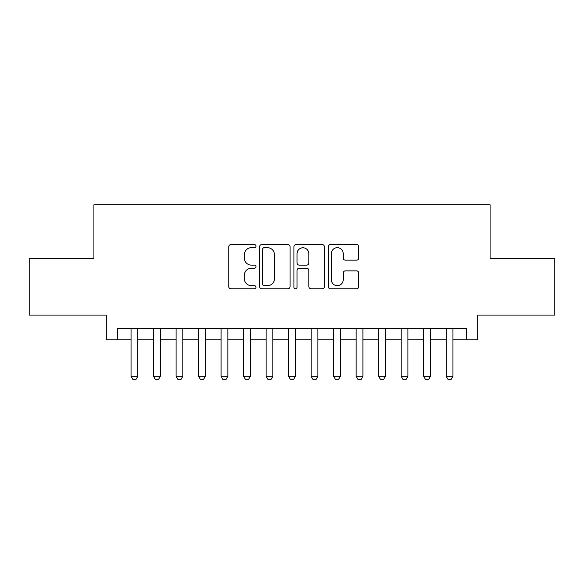 <?xml version="1.0" encoding="UTF-8"?>
<svg xmlns="http://www.w3.org/2000/svg" width="584" height="584" viewBox="0 0 584 584"><rect width="100%" height="100%" fill="white"/><g stroke="black" fill="none" stroke-linecap="round" stroke-linejoin="round"><path stroke-width="0.88" d="M255.989 246.127A1.548 1.548 0 0 0 254.441 244.579L230.965 244.579A2.212 2.212 0 0 0 228.753 246.791L228.753 286.562A2.212 2.212 0 0 0 230.965 288.773L254.441 288.773A1.548 1.548 0 0 0 255.989 287.226A1.548 1.548 0 0 0 254.441 285.678L251.397 285.678A7.074 7.074 0 0 1 244.331 278.604L244.331 275.29A7.074 7.074 0 0 1 251.397 268.224L254.441 268.224A1.548 1.548 0 0 0 255.989 266.676A1.548 1.548 0 0 0 254.441 265.129L251.397 265.129A7.074 7.074 0 0 1 244.331 258.062L244.331 254.748A7.074 7.074 0 0 1 251.397 247.674L254.441 247.674A1.548 1.548 0 0 0 255.989 246.127M356.568 260.157A2.212 2.212 0 0 0 358.78 257.953L358.78 246.791A2.212 2.212 0 0 0 356.568 244.579L330.5 244.579A2.212 2.212 0 0 0 328.288 246.791L328.288 286.562A2.212 2.212 0 0 0 330.5 288.773L356.568 288.773A2.212 2.212 0 0 0 358.78 286.562L358.78 273.086A2.212 2.212 0 0 0 356.568 270.874L345.414 270.874A2.212 2.212 0 0 0 343.202 273.086L343.202 279.765A5.913 5.913 0 0 1 337.296 285.678A5.913 5.913 0 0 1 331.383 279.765L331.383 253.587A5.913 5.913 0 0 1 337.296 247.674A5.913 5.913 0 0 1 343.202 253.587L343.202 257.953A2.212 2.212 0 0 0 345.414 260.157L356.568 260.157M117.552 339.83L117.552 328.58L466.448 328.58L466.448 339.83L477.705 339.83L477.705 315.075L554.8 315.075L554.8 258.8L490.086 258.8L490.086 204.772L93.915 204.772L93.915 258.8L29.2 258.8L29.2 315.075L106.295 315.075L106.295 339.83L131.057 339.83M290.065 246.791A2.212 2.212 0 0 0 287.854 244.579L261.785 244.579A2.212 2.212 0 0 0 259.573 246.791L259.573 286.562A2.212 2.212 0 0 0 261.785 288.773L287.854 288.773A2.212 2.212 0 0 0 290.065 286.562L290.065 246.791M296.146 244.579L322.215 244.579A2.212 2.212 0 0 1 324.427 246.791L324.427 286.562A2.212 2.212 0 0 1 322.215 288.773L311.06 288.773A2.212 2.212 0 0 1 308.848 286.562L308.848 270.436A2.212 2.212 0 0 0 306.637 268.224L299.234 268.224A2.212 2.212 0 0 0 297.03 270.436L297.03 287.226A1.548 1.548 0 0 1 295.482 288.773A1.548 1.548 0 0 1 293.934 287.226L293.934 246.791A2.212 2.212 0 0 1 296.146 244.579M137.809 339.83L153.563 339.83M160.315 339.83L176.076 339.83M182.828 339.83L198.582 339.83M205.334 339.83L221.095 339.83M227.848 339.83L243.601 339.83M250.361 339.83L266.114 339.83M272.867 339.83L288.62 339.83M295.38 339.83L311.133 339.83M317.886 339.83L333.639 339.83M340.399 339.83L356.152 339.83M362.905 339.83L378.666 339.83M385.418 339.83L401.171 339.83M407.924 339.83L423.685 339.83M430.437 339.83L446.191 339.83M452.943 339.83L466.448 339.83M264.216 247.674A1.548 1.548 0 0 0 262.669 249.222L262.669 284.131A1.548 1.548 0 0 0 264.216 285.678L267.421 285.678A7.074 7.074 0 0 0 274.487 278.604L274.487 254.748A7.074 7.074 0 0 0 267.421 247.674L264.216 247.674M308.848 253.697A5.913 5.913 0 0 0 302.935 247.784A5.913 5.913 0 0 0 297.03 253.697L297.03 262.924A2.212 2.212 0 0 0 299.234 265.129L306.637 265.129A2.212 2.212 0 0 0 308.848 262.924L308.848 253.697M137.809 328.58L137.809 376.3L136.123 379.228L132.743 379.228L131.057 376.3L131.057 328.58M131.057 376.3L137.809 376.3M160.315 328.58L160.315 376.3L158.629 379.228L155.256 379.228L153.563 376.3L153.563 328.58M153.563 376.3L160.315 376.3M182.828 328.58L182.828 376.3L181.142 379.228L177.762 379.228L176.076 376.3L176.076 328.58M176.076 376.3L182.828 376.3M205.334 328.58L205.334 376.3L203.648 379.228L200.276 379.228L198.582 376.3L198.582 328.58M198.582 376.3L205.334 376.3M227.848 328.58L227.848 376.3L226.161 379.228L222.781 379.228L221.095 376.3L221.095 328.58M221.095 376.3L227.848 376.3M250.361 328.58L250.361 376.3L248.667 379.228L245.295 379.228L243.601 376.3L243.601 328.58M243.601 376.3L250.361 376.3M272.867 328.58L272.867 376.3L271.18 379.228L267.8 379.228L266.114 376.3L266.114 328.58M266.114 376.3L272.867 376.3M295.38 328.58L295.38 376.3L293.686 379.228L290.314 379.228L288.62 376.3L288.62 328.58M288.62 376.3L295.38 376.3M317.886 328.58L317.886 376.3L316.2 379.228L312.82 379.228L311.133 376.3L311.133 328.58M311.133 376.3L317.886 376.3M340.399 328.58L340.399 376.3L338.705 379.228L335.333 379.228L333.639 376.3L333.639 328.58M333.639 376.3L340.399 376.3M362.905 328.58L362.905 376.3L361.219 379.228L357.839 379.228L356.152 376.3L356.152 328.58M356.152 376.3L362.905 376.3M385.418 328.58L385.418 376.3L383.724 379.228L380.352 379.228L378.666 376.3L378.666 328.58M378.666 376.3L385.418 376.3M407.924 328.58L407.924 376.3L406.238 379.228L402.858 379.228L401.171 376.3L401.171 328.58M401.171 376.3L407.924 376.3M430.437 328.58L430.437 376.3L428.744 379.228L425.371 379.228L423.685 376.3L423.685 328.58M423.685 376.3L430.437 376.3M452.943 328.58L452.943 376.3L451.257 379.228L447.877 379.228L446.191 376.3L446.191 328.58M446.191 376.3L452.943 376.3"/></g></svg>
